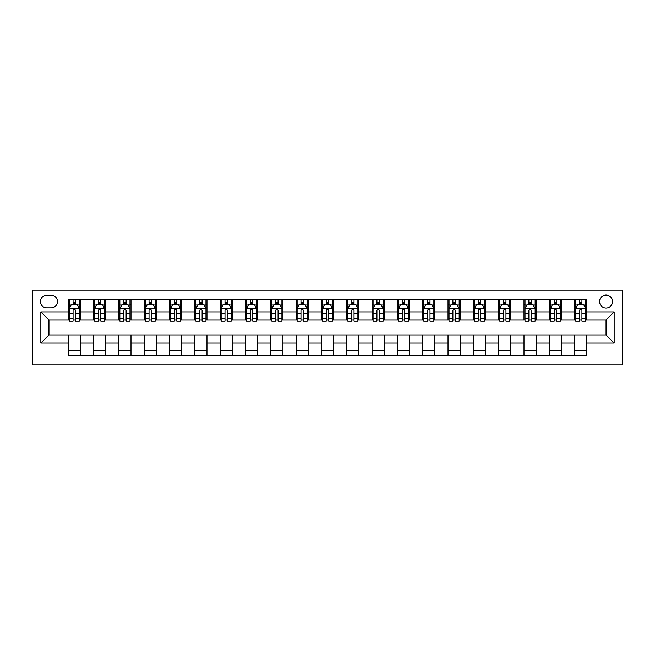 <?xml version="1.0" encoding="UTF-8"?>
<svg xmlns="http://www.w3.org/2000/svg" width="655" height="655" viewBox="0 0 655 655"><rect width="100%" height="100%" fill="white"/><g stroke="black" fill="none" stroke-linecap="round" stroke-linejoin="round"><path stroke-width="0.98" d="M606.047 295.086A6.484 6.484 0 0 0 599.562 301.57A6.484 6.484 0 0 0 606.047 308.055A6.484 6.484 0 0 0 612.523 301.57A6.484 6.484 0 0 0 606.047 295.086M32.75 364.974L622.25 364.974L622.25 290.026L32.75 290.026L32.75 364.974M46.726 307.85L51.188 307.85A6.28 6.28 0 0 0 57.468 301.57A6.28 6.28 0 0 0 51.188 295.29L46.726 295.29A6.28 6.28 0 0 0 40.446 301.57A6.28 6.28 0 0 0 46.726 307.85M68.202 343.097L40.856 343.097L40.856 311.903L68.202 311.903L68.202 320.008L48.953 320.008L48.953 334.992L68.202 334.992L68.202 355.354L586.798 355.354L586.798 334.992L606.047 334.992L606.047 320.008L586.798 320.008L586.798 311.903L614.144 311.903L614.144 343.097L586.798 343.097M586.798 311.903L586.798 299.646L68.202 299.646L68.202 311.903M574.648 299.646L574.648 320.008L575.655 320.008M579.503 320.008L581.935 320.008M585.783 320.008L586.798 320.008M574.648 320.008L560.467 320.008M549.324 299.646L549.324 320.008L550.331 320.008M554.187 320.008L556.619 320.008M549.324 320.008L535.143 320.008M524 299.646L524 320.008L525.015 320.008M528.863 320.008L531.295 320.008M524 320.008L509.819 320.008M498.676 299.646L498.676 320.008L499.691 320.008M503.539 320.008L505.971 320.008M498.676 320.008L484.495 320.008M473.352 299.646L473.352 320.008L474.367 320.008M478.216 320.008L480.647 320.008M473.352 320.008L459.171 320.008M448.036 299.646L448.036 320.008L449.043 320.008M452.892 320.008L455.323 320.008M448.036 320.008L433.856 320.008M422.712 299.646L422.712 320.008L423.728 320.008M427.576 320.008L430.008 320.008M422.712 320.008L408.532 320.008M397.389 299.646L397.389 320.008L398.404 320.008M402.252 320.008L404.684 320.008M397.389 320.008L383.208 320.008M372.065 299.646L372.065 320.008L373.08 320.008M376.928 320.008L379.36 320.008M372.065 320.008L357.884 320.008M346.749 299.646L346.749 320.008L347.756 320.008M351.604 320.008L354.036 320.008M346.749 320.008L332.568 320.008M321.425 299.646L321.425 320.008L322.432 320.008M326.288 320.008L328.712 320.008M321.425 320.008L307.244 320.008M296.101 299.646L296.101 320.008L297.116 320.008M300.964 320.008L303.396 320.008M296.101 320.008L281.92 320.008M270.777 299.646L270.777 320.008L271.792 320.008M275.64 320.008L278.072 320.008M270.777 320.008L256.596 320.008M245.453 299.646L245.453 320.008L246.468 320.008M250.316 320.008L252.748 320.008M245.453 320.008L231.272 320.008M220.137 299.646L220.137 320.008L221.144 320.008M224.993 320.008L227.424 320.008M220.137 320.008L205.957 320.008M194.813 299.646L194.813 320.008L195.829 320.008M199.677 320.008L202.108 320.008M194.813 320.008L180.633 320.008M169.489 299.646L169.489 320.008L170.505 320.008M174.353 320.008L176.784 320.008M169.489 320.008L155.309 320.008M144.166 299.646L144.166 320.008L145.181 320.008M149.029 320.008L151.461 320.008M144.166 320.008L129.985 320.008M118.842 299.646L118.842 320.008L119.857 320.008M123.705 320.008L126.137 320.008M118.842 320.008L104.669 320.008M93.526 299.646L93.526 320.008L94.533 320.008M98.381 320.008L100.813 320.008M93.526 320.008L79.345 320.008M68.202 320.008L69.217 320.008M73.065 320.008L75.497 320.008M68.202 334.992L80.352 334.992L80.352 355.354M586.798 334.992L80.352 334.992M80.352 299.646L80.352 320.008M68.202 304.706L69.217 304.706M73.065 304.706L75.497 304.706M79.345 304.706L80.352 304.706M68.202 350.294L80.352 350.294M93.526 334.992L93.526 355.354M105.676 299.646L105.676 320.008M93.526 304.706L94.533 304.706M98.381 304.706L100.813 304.706M104.669 304.706L105.676 304.706M105.676 334.992L105.676 355.354M93.526 350.294L105.676 350.294M118.842 334.992L118.842 355.354M131 334.992L131 355.354M118.842 350.294L131 350.294M131 299.646L131 320.008M118.842 304.706L119.857 304.706M123.705 304.706L126.137 304.706M129.985 304.706L131 304.706M144.166 334.992L144.166 355.354M156.324 334.992L156.324 355.354M144.166 350.294L156.324 350.294M156.324 299.646L156.324 320.008M144.166 304.706L145.181 304.706M149.029 304.706L151.461 304.706M155.309 304.706L156.324 304.706M169.489 334.992L169.489 355.354M181.648 334.992L181.648 355.354M169.489 350.294L181.648 350.294M181.648 299.646L181.648 320.008M169.489 304.706L170.505 304.706M174.353 304.706L176.784 304.706M180.633 304.706L181.648 304.706M194.813 334.992L194.813 355.354M206.964 334.992L206.964 355.354M194.813 350.294L206.964 350.294M206.964 299.646L206.964 320.008M194.813 304.706L195.829 304.706M199.677 304.706L202.108 304.706M205.957 304.706L206.964 304.706M220.137 334.992L220.137 355.354M232.288 334.992L232.288 355.354M220.137 350.294L232.288 350.294M232.288 299.646L232.288 320.008M220.137 304.706L221.144 304.706M224.993 304.706L227.424 304.706M231.272 304.706L232.288 304.706M245.453 334.992L245.453 355.354M257.611 334.992L257.611 355.354M245.453 350.294L257.611 350.294M257.611 299.646L257.611 320.008M245.453 304.706L246.468 304.706M250.316 304.706L252.748 304.706M256.596 304.706L257.611 304.706M270.777 334.992L270.777 355.354M282.935 334.992L282.935 355.354M270.777 350.294L282.935 350.294M282.935 299.646L282.935 320.008M270.777 304.706L271.792 304.706M275.64 304.706L278.072 304.706M281.92 304.706L282.935 304.706M296.101 334.992L296.101 355.354M308.251 334.992L308.251 355.354M296.101 350.294L308.251 350.294M308.251 299.646L308.251 320.008M296.101 304.706L297.116 304.706M300.964 304.706L303.396 304.706M307.244 304.706L308.251 304.706M321.425 334.992L321.425 355.354M333.575 334.992L333.575 355.354M321.425 350.294L333.575 350.294M333.575 299.646L333.575 320.008M321.425 304.706L322.432 304.706M326.288 304.706L328.712 304.706M332.568 304.706L333.575 304.706M346.749 334.992L346.749 355.354M358.899 334.992L358.899 355.354M346.749 350.294L358.899 350.294M358.899 299.646L358.899 320.008M346.749 304.706L347.756 304.706M351.604 304.706L354.036 304.706M357.884 304.706L358.899 304.706M372.065 334.992L372.065 355.354M384.223 334.992L384.223 355.354M372.065 350.294L384.223 350.294M384.223 299.646L384.223 320.008M372.065 304.706L373.08 304.706M376.928 304.706L379.36 304.706M383.208 304.706L384.223 304.706M397.389 334.992L397.389 355.354M409.547 334.992L409.547 355.354M397.389 350.294L409.547 350.294M409.547 299.646L409.547 320.008M397.389 304.706L398.404 304.706M402.252 304.706L404.684 304.706M408.532 304.706L409.547 304.706M422.712 334.992L422.712 355.354M434.863 334.992L434.863 355.354M422.712 350.294L434.863 350.294M434.863 299.646L434.863 320.008M422.712 304.706L423.728 304.706M427.576 304.706L430.008 304.706M433.856 304.706L434.863 304.706M448.036 334.992L448.036 355.354M460.187 334.992L460.187 355.354M448.036 350.294L460.187 350.294M460.187 299.646L460.187 320.008M448.036 304.706L449.043 304.706M452.892 304.706L455.323 304.706M459.171 304.706L460.187 304.706M473.352 334.992L473.352 355.354M485.511 334.992L485.511 355.354M473.352 350.294L485.511 350.294M485.511 299.646L485.511 320.008M473.352 304.706L474.367 304.706M478.216 304.706L480.647 304.706M484.495 304.706L485.511 304.706M498.676 334.992L498.676 355.354M510.834 334.992L510.834 355.354M498.676 350.294L510.834 350.294M510.834 299.646L510.834 320.008M498.676 304.706L499.691 304.706M503.539 304.706L505.971 304.706M509.819 304.706L510.834 304.706M524 334.992L524 355.354M536.158 334.992L536.158 355.354M524 350.294L536.158 350.294M536.158 299.646L536.158 320.008M524 304.706L525.015 304.706M528.863 304.706L531.295 304.706M535.143 304.706L536.158 304.706M549.324 334.992L549.324 355.354M561.474 334.992L561.474 355.354M549.324 350.294L561.474 350.294M561.474 299.646L561.474 320.008M549.324 304.706L550.331 304.706M554.187 304.706L556.619 304.706M560.467 304.706L561.474 304.706M574.648 334.992L574.648 355.354M574.648 350.294L586.798 350.294M574.648 304.706L575.655 304.706M579.503 304.706L581.935 304.706M585.783 304.706L586.798 304.706M48.953 320.008L40.856 311.903M48.953 334.992L40.856 343.097M614.144 311.903L606.047 320.008M614.144 343.097L606.047 334.992M75.497 302.282L73.065 302.282M79.345 318.682L75.497 318.682L75.497 321.22L79.345 321.22L79.345 308.865L77.315 304.812L71.239 304.812L69.217 308.865L69.217 321.22L73.065 321.22L73.065 318.682L69.217 318.682M69.217 308.865L69.217 299.646M79.345 308.865L79.345 299.646M73.065 304.812L73.065 299.646M75.497 299.646L75.497 304.812M75.497 318.682L75.497 310.38C74.686 308.824 73.876 308.824 73.065 310.38L73.065 318.682M100.813 302.282L98.381 302.282M104.669 318.682L100.813 318.682L100.813 321.22L104.669 321.22L104.669 308.865L102.638 304.812L96.563 304.812L94.533 308.865L94.533 321.22L98.381 321.22L98.381 318.682L94.533 318.682M94.533 308.865L94.533 299.646M104.669 308.865L104.669 299.646M98.381 304.812L98.381 299.646M100.813 299.646L100.813 304.812M100.813 318.682L100.813 310.38C100.01 308.824 99.2 308.824 98.381 310.38L98.381 318.682M126.137 302.282L123.705 302.282M129.985 318.682L126.137 318.682L126.137 321.22L129.985 321.22L129.985 308.865L127.962 304.812L121.887 304.812L119.857 308.865L119.857 321.22L123.705 321.22L123.705 318.682L119.857 318.682M119.857 308.865L119.857 299.646M129.985 308.865L129.985 299.646M123.705 304.812L123.705 299.646M126.137 299.646L126.137 304.812M126.137 318.682L126.137 310.38C125.326 308.824 124.516 308.824 123.705 310.38L123.705 318.682M151.461 302.282L149.029 302.282M155.309 318.682L151.461 318.682L151.461 321.22L155.309 321.22L155.309 308.865L153.286 304.812L147.203 304.812L145.181 308.865L145.181 321.22L149.029 321.22L149.029 318.682L145.181 318.682M145.181 308.865L145.181 299.646M155.309 308.865L155.309 299.646M149.029 304.812L149.029 299.646M151.461 299.646L151.461 304.812M151.461 318.682L151.461 310.38C150.65 308.824 149.839 308.824 149.029 310.38L149.029 318.682M176.784 302.282L174.353 302.282M180.633 318.682L176.784 318.682L176.784 321.22L180.633 321.22L180.633 308.865L178.602 304.812L172.527 304.812L170.505 308.865L170.505 321.22L174.353 321.22L174.353 318.682L170.505 318.682M170.505 308.865L170.505 299.646M180.633 308.865L180.633 299.646M174.353 304.812L174.353 299.646M176.784 299.646L176.784 304.812M176.784 318.682L176.784 310.38C175.974 308.824 175.163 308.824 174.353 310.38L174.353 318.682M202.108 302.282L199.677 302.282M205.957 318.682L202.108 318.682L202.108 321.22L205.957 321.22L205.957 308.865L203.926 304.812L197.851 304.812L195.829 308.865L195.829 321.22L199.677 321.22L199.677 318.682L195.829 318.682M195.829 308.865L195.829 299.646M205.957 308.865L205.957 299.646M199.677 304.812L199.677 299.646M202.108 299.646L202.108 304.812M202.108 318.682L202.108 310.38C201.298 308.824 200.487 308.824 199.677 310.38L199.677 318.682M227.424 302.282L224.993 302.282M231.272 318.682L227.424 318.682L227.424 321.22L231.272 321.22L231.272 308.865L229.25 304.812L223.175 304.812L221.144 308.865L221.144 321.22L224.993 321.22L224.993 318.682L221.144 318.682M221.144 308.865L221.144 299.646M231.272 308.865L231.272 299.646M224.993 304.812L224.993 299.646M227.424 299.646L227.424 304.812M227.424 318.682L227.424 310.38C226.614 308.824 225.811 308.824 224.993 310.38L224.993 318.682M252.748 302.282L250.316 302.282M256.596 318.682L252.748 318.682L252.748 321.22L256.596 321.22L256.596 308.865L254.574 304.812L248.499 304.812L246.468 308.865L246.468 321.22L250.316 321.22L250.316 318.682L246.468 318.682M246.468 308.865L246.468 299.646M256.596 308.865L256.596 299.646M250.316 304.812L250.316 299.646M252.748 299.646L252.748 304.812M252.748 318.682L252.748 310.38C251.938 308.824 251.127 308.824 250.316 310.38L250.316 318.682M278.072 302.282L275.64 302.282M281.92 318.682L278.072 318.682L278.072 321.22L281.92 321.22L281.92 308.865L279.898 304.812L273.815 304.812L271.792 308.865L271.792 321.22L275.64 321.22L275.64 318.682L271.792 318.682M271.792 308.865L271.792 299.646M281.92 308.865L281.92 299.646M275.64 304.812L275.64 299.646M278.072 299.646L278.072 304.812M278.072 318.682L278.072 310.38C277.261 308.824 276.451 308.824 275.64 310.38L275.64 318.682M303.396 302.282L300.964 302.282M307.244 318.682L303.396 318.682L303.396 321.22L307.244 321.22L307.244 308.865L305.214 304.812L299.139 304.812L297.116 308.865L297.116 321.22L300.964 321.22L300.964 318.682L297.116 318.682M297.116 308.865L297.116 299.646M307.244 308.865L307.244 299.646M300.964 304.812L300.964 299.646M303.396 299.646L303.396 304.812M303.396 318.682L303.396 310.38C302.585 308.824 301.775 308.824 300.964 310.38L300.964 318.682M328.712 302.282L326.288 302.282M332.568 318.682L328.712 318.682L328.712 321.22L332.568 321.22L332.568 308.865L330.538 304.812L324.462 304.812L322.432 308.865L322.432 321.22L326.288 321.22L326.288 318.682L322.432 318.682M322.432 308.865L322.432 299.646M332.568 308.865L332.568 299.646M326.288 304.812L326.288 299.646M328.712 299.646L328.712 304.812M328.712 318.682L328.712 310.38C327.909 308.824 327.099 308.824 326.288 310.38L326.288 318.682M354.036 302.282L351.604 302.282M357.884 318.682L354.036 318.682L354.036 321.22L357.884 321.22L357.884 308.865L355.861 304.812L349.786 304.812L347.756 308.865L347.756 321.22L351.604 321.22L351.604 318.682L347.756 318.682M347.756 308.865L347.756 299.646M357.884 308.865L357.884 299.646M351.604 304.812L351.604 299.646M354.036 299.646L354.036 304.812M354.036 318.682L354.036 310.38C353.225 308.824 352.415 308.824 351.604 310.38L351.604 318.682M379.36 302.282L376.928 302.282M383.208 318.682L379.36 318.682L379.36 321.22L383.208 321.22L383.208 308.865L381.185 304.812L375.102 304.812L373.08 308.865L373.08 321.22L376.928 321.22L376.928 318.682L373.08 318.682M373.08 308.865L373.08 299.646M383.208 308.865L383.208 299.646M376.928 304.812L376.928 299.646M379.36 299.646L379.36 304.812M379.36 318.682L379.36 310.38C378.549 308.824 377.738 308.824 376.928 310.38L376.928 318.682M404.684 302.282L402.252 302.282M408.532 318.682L404.684 318.682L404.684 321.22L408.532 321.22L408.532 308.865L406.501 304.812L400.426 304.812L398.404 308.865L398.404 321.22L402.252 321.22L402.252 318.682L398.404 318.682M398.404 308.865L398.404 299.646M408.532 308.865L408.532 299.646M402.252 304.812L402.252 299.646M404.684 299.646L404.684 304.812M404.684 318.682L404.684 310.38C403.873 308.824 403.062 308.824 402.252 310.38L402.252 318.682M430.008 302.282L427.576 302.282M433.856 318.682L430.008 318.682L430.008 321.22L433.856 321.22L433.856 308.865L431.825 304.812L425.75 304.812L423.728 308.865L423.728 321.22L427.576 321.22L427.576 318.682L423.728 318.682M423.728 308.865L423.728 299.646M433.856 308.865L433.856 299.646M427.576 304.812L427.576 299.646M430.008 299.646L430.008 304.812M430.008 318.682L430.008 310.38C429.197 308.824 428.386 308.824 427.576 310.38L427.576 318.682M455.323 302.282L452.892 302.282M459.171 318.682L455.323 318.682L455.323 321.22L459.171 321.22L459.171 308.865L457.149 304.812L451.074 304.812L449.043 308.865L449.043 321.22L452.892 321.22L452.892 318.682L449.043 318.682M449.043 308.865L449.043 299.646M459.171 308.865L459.171 299.646M452.892 304.812L452.892 299.646M455.323 299.646L455.323 304.812M455.323 318.682L455.323 310.38C454.521 308.824 453.71 308.824 452.892 310.38L452.892 318.682M480.647 302.282L478.216 302.282M484.495 318.682L480.647 318.682L480.647 321.22L484.495 321.22L484.495 308.865L482.473 304.812L476.398 304.812L474.367 308.865L474.367 321.22L478.216 321.22L478.216 318.682L474.367 318.682M474.367 308.865L474.367 299.646M484.495 308.865L484.495 299.646M478.216 304.812L478.216 299.646M480.647 299.646L480.647 304.812M480.647 318.682L480.647 310.38C479.837 308.824 479.026 308.824 478.216 310.38L478.216 318.682M505.971 302.282L503.539 302.282M509.819 318.682L505.971 318.682L505.971 321.22L509.819 321.22L509.819 308.865L507.797 304.812L501.714 304.812L499.691 308.865L499.691 321.22L503.539 321.22L503.539 318.682L499.691 318.682M499.691 308.865L499.691 299.646M509.819 308.865L509.819 299.646M503.539 304.812L503.539 299.646M505.971 299.646L505.971 304.812M505.971 318.682L505.971 310.38C505.161 308.824 504.35 308.824 503.539 310.38L503.539 318.682M531.295 302.282L528.863 302.282M535.143 318.682L531.295 318.682L531.295 321.22L535.143 321.22L535.143 308.865L533.113 304.812L527.038 304.812L525.015 308.865L525.015 321.22L528.863 321.22L528.863 318.682L525.015 318.682M525.015 308.865L525.015 299.646M535.143 308.865L535.143 299.646M528.863 304.812L528.863 299.646M531.295 299.646L531.295 304.812M531.295 318.682L531.295 310.38C530.484 308.824 529.674 308.824 528.863 310.38L528.863 318.682M556.619 302.282L554.187 302.282M560.467 318.682L556.619 318.682L556.619 321.22L560.467 321.22L560.467 308.865L558.437 304.812L552.361 304.812L550.331 308.865L550.331 321.22L554.187 321.22L554.187 318.682L550.331 318.682M550.331 308.865L550.331 299.646M560.467 308.865L560.467 299.646M554.187 304.812L554.187 299.646M556.619 299.646L556.619 304.812M556.619 318.682L556.619 310.38C555.808 308.824 554.998 308.824 554.187 310.38L554.187 318.682M581.935 302.282L579.503 302.282M585.783 318.682L581.935 318.682L581.935 321.22L585.783 321.22L585.783 308.865L583.761 304.812L577.685 304.812L575.655 308.865L575.655 321.22L579.503 321.22L579.503 318.682L575.655 318.682M575.655 308.865L575.655 299.646M585.783 308.865L585.783 299.646M579.503 304.812L579.503 299.646M581.935 299.646L581.935 304.812M581.935 318.682L581.935 310.38C581.124 308.824 580.314 308.824 579.503 310.38L579.503 318.682M93.526 343.097L80.352 343.097M93.526 311.903L80.352 311.903M118.842 311.903L105.676 311.903M118.842 343.097L105.676 343.097M144.166 311.903L131 311.903M144.166 343.097L131 343.097M169.489 311.903L156.324 311.903M169.489 343.097L156.324 343.097M194.813 311.903L181.648 311.903M194.813 343.097L181.648 343.097M220.137 311.903L206.964 311.903M220.137 343.097L206.964 343.097M245.453 311.903L232.288 311.903M245.453 343.097L232.288 343.097M270.777 311.903L257.611 311.903M270.777 343.097L257.611 343.097M296.101 311.903L282.935 311.903M296.101 343.097L282.935 343.097M321.425 311.903L308.251 311.903M321.425 343.097L308.251 343.097M346.749 311.903L333.575 311.903M346.749 343.097L333.575 343.097M372.065 311.903L358.899 311.903M372.065 343.097L358.899 343.097M397.389 311.903L384.223 311.903M397.389 343.097L384.223 343.097M422.712 311.903L409.547 311.903M422.712 343.097L409.547 343.097M448.036 311.903L434.863 311.903M448.036 343.097L434.863 343.097M473.352 311.903L460.187 311.903M473.352 343.097L460.187 343.097M498.676 311.903L485.511 311.903M498.676 343.097L485.511 343.097M524 311.903L510.834 311.903M524 343.097L510.834 343.097M549.324 311.903L536.158 311.903M549.324 343.097L536.158 343.097M574.648 311.903L561.474 311.903M574.648 343.097L561.474 343.097M79.296 308.759L69.266 308.759M69.217 305.058L71.117 305.058M77.437 305.058L79.345 305.058M73.065 313.254L69.217 313.254M79.345 313.254L75.497 313.254M75.497 303.568L73.065 303.568M104.612 308.759L94.59 308.759M94.533 305.058L96.441 305.058M102.761 305.058L104.669 305.058M98.381 313.254L94.533 313.254M104.669 313.254L100.813 313.254M100.813 303.568L98.381 303.568M129.936 308.759L119.906 308.759M119.857 305.058L121.764 305.058M128.085 305.058L129.985 305.058M123.705 313.254L119.857 313.254M129.985 313.254L126.137 313.254M126.137 303.568L123.705 303.568M155.26 308.759L145.23 308.759M145.181 305.058L147.088 305.058M153.401 305.058L155.309 305.058M149.029 313.254L145.181 313.254M155.309 313.254L151.461 313.254M151.461 303.568L149.029 303.568M180.583 308.759L170.554 308.759M170.505 305.058L172.404 305.058M178.725 305.058L180.633 305.058M174.353 313.254L170.505 313.254M180.633 313.254L176.784 313.254M176.784 303.568L174.353 303.568M205.899 308.759L195.878 308.759M195.829 305.058L197.728 305.058M204.049 305.058L205.957 305.058M199.677 313.254L195.829 313.254M205.957 313.254L202.108 313.254M202.108 303.568L199.677 303.568M231.223 308.759L221.194 308.759M221.144 305.058L223.052 305.058M229.373 305.058L231.272 305.058M224.993 313.254L221.144 313.254M231.272 313.254L227.424 313.254M227.424 303.568L224.993 303.568M256.547 308.759L246.517 308.759M246.468 305.058L248.376 305.058M254.697 305.058L256.596 305.058M250.316 313.254L246.468 313.254M256.596 313.254L252.748 313.254M252.748 303.568L250.316 303.568M281.871 308.759L271.841 308.759M271.792 305.058L273.692 305.058M280.012 305.058L281.92 305.058M275.64 313.254L271.792 313.254M281.92 313.254L278.072 313.254M278.072 303.568L275.64 303.568M307.195 308.759L297.165 308.759M297.116 305.058L299.016 305.058M305.336 305.058L307.244 305.058M300.964 313.254L297.116 313.254M307.244 313.254L303.396 313.254M303.396 303.568L300.964 303.568M332.511 308.759L322.489 308.759M322.432 305.058L324.34 305.058M330.66 305.058L332.568 305.058M326.288 313.254L322.432 313.254M332.568 313.254L328.712 313.254M328.712 303.568L326.288 303.568M357.835 308.759L347.805 308.759M347.756 305.058L349.664 305.058M355.984 305.058L357.884 305.058M351.604 313.254L347.756 313.254M357.884 313.254L354.036 313.254M354.036 303.568L351.604 303.568M383.159 308.759L373.129 308.759M373.08 305.058L374.988 305.058M381.308 305.058L383.208 305.058M376.928 313.254L373.08 313.254M383.208 313.254L379.36 313.254M379.36 303.568L376.928 303.568M408.483 308.759L398.453 308.759M398.404 305.058L400.303 305.058M406.624 305.058L408.532 305.058M402.252 313.254L398.404 313.254M408.532 313.254L404.684 313.254M404.684 303.568L402.252 303.568M433.807 308.759L423.777 308.759M423.728 305.058L425.627 305.058M431.948 305.058L433.856 305.058M427.576 313.254L423.728 313.254M433.856 313.254L430.008 313.254M430.008 303.568L427.576 303.568M459.122 308.759L449.101 308.759M449.043 305.058L450.951 305.058M457.272 305.058L459.171 305.058M452.892 313.254L449.043 313.254M459.171 313.254L455.323 313.254M455.323 303.568L452.892 303.568M484.446 308.759L474.417 308.759M474.367 305.058L476.275 305.058M482.596 305.058L484.495 305.058M478.216 313.254L474.367 313.254M484.495 313.254L480.647 313.254M480.647 303.568L478.216 303.568M509.77 308.759L499.74 308.759M499.691 305.058L501.599 305.058M507.912 305.058L509.819 305.058M503.539 313.254L499.691 313.254M509.819 313.254L505.971 313.254M505.971 303.568L503.539 303.568M535.094 308.759L525.064 308.759M525.015 305.058L526.915 305.058M533.236 305.058L535.143 305.058M528.863 313.254L525.015 313.254M535.143 313.254L531.295 313.254M531.295 303.568L528.863 303.568M560.41 308.759L550.388 308.759M550.331 305.058L552.239 305.058M558.559 305.058L560.467 305.058M554.187 313.254L550.331 313.254M560.467 313.254L556.619 313.254M556.619 303.568L554.187 303.568M585.734 308.759L575.704 308.759M575.655 305.058L577.563 305.058M583.883 305.058L585.783 305.058M579.503 313.254L575.655 313.254M585.783 313.254L581.935 313.254M581.935 303.568L579.503 303.568"/></g></svg>
